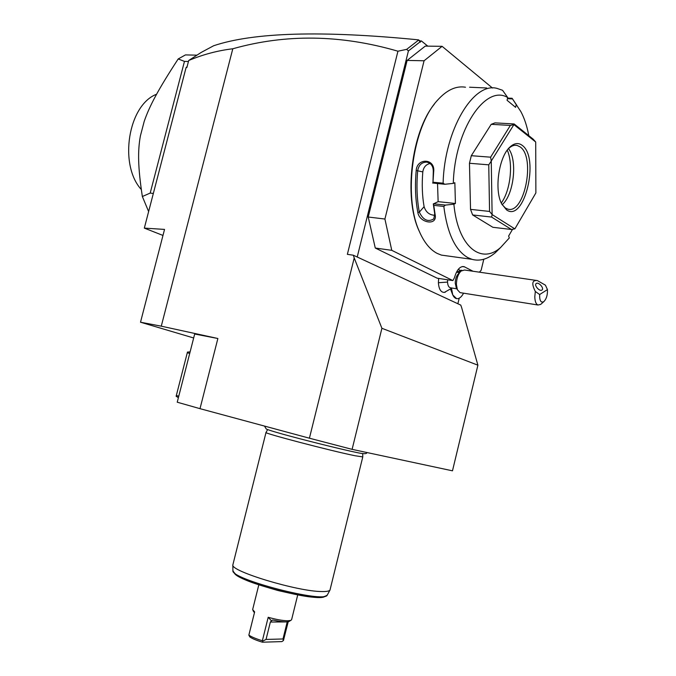 <?xml version="1.0" encoding="UTF-8"?>
<svg xmlns="http://www.w3.org/2000/svg" width="676" height="676" viewBox="0 0 676 676"><rect width="100%" height="100%" fill="white"/><g stroke="black" fill="none" stroke-linecap="round" stroke-linejoin="round"><path stroke-width="1.01" d="M354.216 257.97L381.906 328.291L352.103 449.354L309.414 438.2L354.216 257.97L353.345 255.215L347.363 254.345L397.944 51.207C340.974 34.594 285.923 33.783 232.797 48.773L161.277 326.178L140.507 322.215L164.538 229.409L144.326 228.108L162.975 235.442M140.507 322.215L193.666 337.983M232.797 48.773C217.714 50.573 203.02 54.486 188.705 60.502L186.889 67.507L186.061 67.625L187.117 66.603M144.326 228.108L186.061 67.625M161.277 326.178L217.875 338.499L200.003 408.667L177.23 402.203L194.68 334.029L217.875 338.499M309.414 438.2L200.003 408.667M459.215 298.184L457.863 303.744L353.345 255.215M457.863 303.744L460.77 305.096L461.623 307.512L477.898 365.184L381.906 328.291M357.215 257.015L408.414 50.937L420.033 41.878L418.554 39.859C321.953 30.352 253.652 32.313 213.667 45.74L201.144 52.458L188.705 60.502M188.452 61.499L184.455 61.398L178.202 58.947L185.452 54.917L196.969 55.153M153.334 193.454L150.199 193.074L184.455 61.398M178.202 58.947C158.319 89.367 149.447 106.064 144.174 121.486L140.388 135.952C137.65 151.001 137.904 167.302 142.357 196.522L150.199 193.074M142.357 196.522L148.627 211.554M144.174 121.486L140.388 135.952M141.318 189.542C118.638 164.809 128.102 105.017 156.587 94.234M418.554 39.859L419.88 40.932L421.401 40.949L420.033 41.878M427.807 46.145L421.401 40.949M458.243 269.386L459.917 270.248M492.474 88.041L442.096 46.323L425.263 46.112L407.121 60.417L368.226 217.021L375.273 248.033L437.178 278.199L452.895 280.591L454.441 277.76C456.739 269.859 459.933 266.141 464.015 266.614L473.006 271.245M451.543 288.576L452.751 294.922L450.63 289.387M447.656 279.796L447.554 282.078L438.403 282.737C438.876 289.176 440.862 292.395 444.36 292.404L445.366 292.15M438.403 282.737L438.631 278.419M419.88 40.932L420.371 42.157M408.414 50.937L406.665 49.365L397.944 51.207M418.63 40.07L406.665 49.365M479.377 272.175L481.135 270.273L483.796 259.246M375.273 248.033L391.767 250.331L452.895 280.591M368.226 217.021L384.914 219.032L391.767 250.331M407.121 60.417L424.072 60.772L384.914 219.032M442.096 46.323L424.072 60.772M434.33 104.172C411.566 131.938 403.707 196.454 418.554 229.73L420.818 234.69M465.494 87.221C456.047 85.624 446.684 90.009 437.397 100.361C412.774 126.758 403.259 195.592 418.976 230.575C423.742 241.898 429.784 249.495 437.085 253.365L441.403 255.105L471.966 259.322C479.74 261.443 487.497 259.271 495.238 252.799L500.705 247.408M502.555 90.288L496.919 88.362C473.234 81.864 444.402 130.257 443.101 183.188L444.783 184.278L453.3 183.382C454.551 130.029 485.571 83.79 507.727 97.564L502.555 90.288M437.533 183.585L438.132 201.651L455.421 203.484L453.883 204.194L445.425 205.09L443.819 206.442L433.772 205.352L435.099 214.486C437.896 226.156 419.5 223.207 417.852 212.526C415.402 199.496 414.853 185.486 416.205 170.487C416.931 157.609 435.64 158.184 433.654 172.025L432.978 182.233L443.101 183.188M443.819 206.442C447.216 233.212 455.193 250.255 467.758 257.573L471.966 259.322M486.703 87.99L469.575 87.212M507.727 97.564L507.059 100.285L515.594 107.34L516.244 104.653L520.807 111.515C524.415 118.199 527.077 126.251 528.793 135.665M516.878 105.456L512.104 98.282L516.244 104.653M507.591 98.096L512.104 98.282M507.448 98.688L512.416 98.899M453.883 204.194C457.77 246.579 481.092 265.144 500.679 247.433L509.315 237.944L508.631 236.017L512.552 229.308M455.421 203.484L454.847 182.714L453.3 183.382M492.88 227.297L472.642 214.951L491.604 217.072L511.478 229.485L492.88 227.297M514.132 123.953L533.203 139.188L535.713 142.019L513.904 124.621L514.132 123.953L495.009 122.871L491.198 124.325L471.307 155.7L469.465 163.271L470.53 209.366L472.642 214.951M438.132 201.651L433.308 203.958L434.71 213.869L433.806 218.872C427.984 222.353 423.159 220.097 419.314 212.12C416.915 199.251 416.374 185.41 417.709 170.597C418.782 164.978 421.816 162.155 426.784 162.122C431.28 163.186 433.443 166.473 433.282 171.974L432.978 182.233M445.425 205.09L433.367 203.789M433.308 203.958L433.772 205.352M435.099 214.486L434.71 213.869M417.852 212.526L419.314 212.12L424.097 206.687C425.897 212.196 429.48 215.061 434.845 215.281M416.205 170.487L422.804 171.898C421.765 184.244 422.196 195.837 424.097 206.687M444.783 184.278L432.581 183.01M430.113 163.499C425.99 164.395 423.556 167.192 422.804 171.898M513.904 124.621L491.258 161.023L490.607 157.178L471.307 155.7M491.198 124.325L510.372 125.423L513.836 124.646M535.713 142.019L535.874 192.939L514.901 228.826L511.478 229.485M470.53 209.366L489.559 211.436L492.145 214.588L514.833 228.86M491.604 217.072L492.145 214.588M469.465 163.271L488.748 164.834L489.559 211.436M491.258 161.023L492.111 214.486M488.748 164.834L491.224 161.158M510.372 125.423L490.607 157.178M522.151 145.323C539.997 157.559 524.339 222.886 506.577 209.906L501.634 203.797C494.046 189.745 498.896 156.562 510.025 146.971C514.318 143.075 518.365 142.526 522.151 145.323M508.267 148.864L508.648 148.492C511.495 145.847 514.301 144.825 517.072 145.416L520.148 146.912C535.891 157.44 524.314 214.943 507.634 209.053L505.403 208.039L501.964 204.439M508.513 148.627C517.808 160.364 513.785 195.051 502.15 204.718M501.271 203.02C510.388 190.759 513.481 163.981 507.27 150.156M452.751 294.922L456.613 298.665M461.26 270.206L456.765 272.208M450.757 287.841L450.191 287.756C448.61 287.123 447.723 285.23 447.554 282.078M456.3 287.604L455.244 283.261C455.303 279.002 456.41 275.774 458.573 273.577L461.083 271.051C458.049 274.126 456.494 278.664 456.418 284.647L457.398 289.759L460.06 292.623L538.028 305.011C535.992 304.141 534.919 301.386 534.8 296.756L535.324 291.483L539.651 294.525C539.49 300.6 540.859 302.992 543.741 301.707C546.419 299.054 547.653 295.015 547.45 289.598L539.651 294.525M547.45 289.598L545.431 285.171L537.403 280.582L464.513 270.02L461.083 271.051M543.741 301.707L540.673 304.411L538.028 305.011M537.403 280.582C532.08 279.991 531.387 283.624 535.324 291.483M536.322 283.455L536.229 283.523C533.736 285.103 539.533 291.804 541.898 290.063L541.975 290.012C544.476 288.432 538.704 281.748 536.322 283.455M451.602 288.525C451.881 294.111 453.402 297.457 456.165 298.564C458.835 299.164 461.302 297.372 463.575 293.19M462.004 270.392L456.815 272.217M477.898 365.184L452.481 470.826L352.103 449.354M190.108 351.892L187.463 352.061L176.132 396.28L178.388 397.674M187.336 352.813L189.728 353.371M176.385 395.545L178.768 396.178M187.463 352.061L176.132 396.28M362.708 453.588L362.775 456.925L354.976 455.725C331.358 450.985 262.33 432.893 266.006 432.471L232.84 564.933C230.482 571.195 297.372 591.466 321.573 591.534C326.347 591.661 329.153 591.187 329.981 590.114L362.775 456.925M287.832 620.788C282.771 620.712 276.222 619.537 268.195 617.281L271.49 620.847L272.504 620.086L273.788 620.196C281.309 621.852 286.32 622.309 288.821 621.574L290.79 620.407L287.832 620.788M258.807 584.867L252.647 609.566L254.649 611.89L248.852 635.136C251.725 637.029 256.229 638.896 262.364 640.747L268.195 617.281M288.204 621.751L283.438 640.527L281.892 641.6L262.432 642.2C256.694 640.485 252.503 638.736 249.85 636.961L248.852 635.136M297.719 594.939L291.593 619.731L290.79 620.407M252.985 610.538L253.889 612.05M287.215 621.886L282.99 638.972L266.04 639.437L262.694 641.144L262.432 642.2M282.99 638.972L283.438 640.527M271.49 620.847L270.358 622.038L266.04 639.437M289.379 621.244L288.821 621.574M462.249 266.547L464.716 266.902M232.84 564.933L232.916 570.628C230.389 579.062 324.691 603.583 327.243 595.108L329.981 590.114M234.293 572.682C234.944 581.216 320.348 603.355 325.097 596.173M270.358 622.038L285.433 621.928M286.709 621.912L287.207 621.912M418.976 230.575L418.554 229.73M495.238 252.799L500.679 247.433M426.784 162.122L428.668 162.629M508.648 148.492L510.025 146.971M514.943 145.272L517.072 145.416M444.36 292.404L452.067 288.052M450.191 287.756L456.917 288.813M459.528 272.614L456.477 272.166M455.945 286.903L457.398 289.759M264.477 426.074L266.243 428.956C266.944 429.666 280.743 433.713 291.567 436.552C313.334 442.374 342.952 449.658 356.345 452.438C363.587 454.052 367.076 454.078 366.823 452.506M267.62 429.59L266.04 432.437M232.916 570.628C236.727 578.732 255.41 583.937 277.912 590.503C300.761 595.717 319.849 600.296 327.243 595.108M273.087 620.086L272.504 620.086"/></g></svg>
